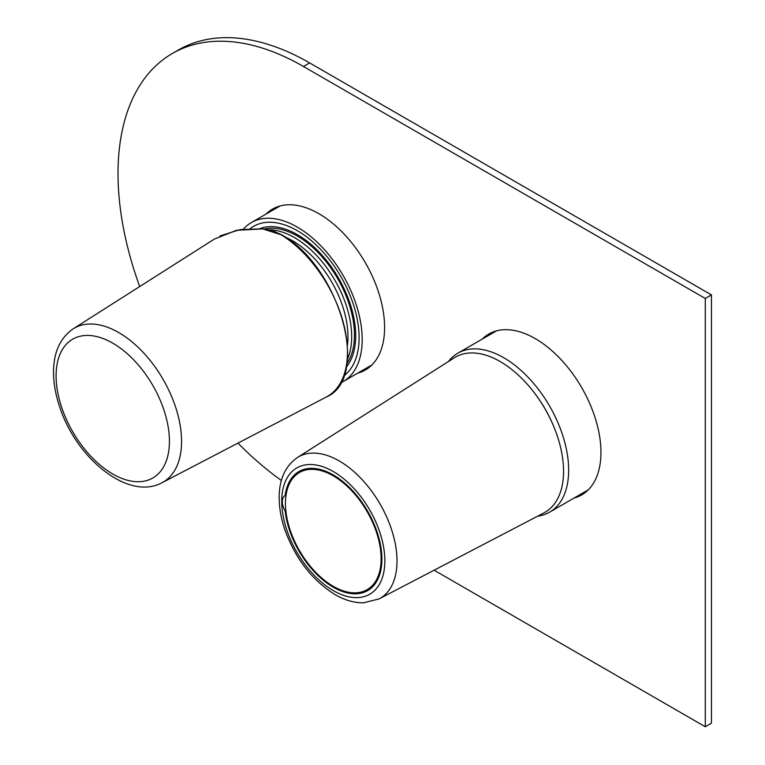 <?xml version="1.0" encoding="UTF-8"?>
<svg xmlns="http://www.w3.org/2000/svg" width="765" height="765" viewBox="0 0 765 765"><rect width="100%" height="100%" fill="white"/><g stroke="black" fill="none" stroke-linecap="round" stroke-linejoin="round"><path stroke-width="1.15" d="M340.568 382.882A91.79 52.995 -120 0 0 343.179 381.544A91.79 52.995 -120 0 0 343.217 275.61A91.79 52.995 -120 0 0 251.465 222.5A91.79 52.995 -120 0 0 251.389 222.548A91.79 52.995 -120 0 0 243.433 229.118M259.928 228.62A82.61 47.698 60 0 1 297.289 234.587A82.61 47.698 60 0 1 355.696 335.768A82.61 47.698 60 0 1 346.306 367.037M250.279 228.553A87.42 50.471 60 0 1 255.271 225.426A87.42 50.471 60 0 1 351.403 298.79A87.42 50.471 60 0 1 343.81 375.902M264.566 229.003A80.861 46.684 60 0 1 347.339 299.029A80.861 46.684 60 0 1 346.918 363.48M269.366 229.835A80.861 46.684 60 0 1 344.566 300.635A80.861 46.684 60 0 1 347.425 359.215M285.364 237.188A78.24 45.173 60 0 1 341.085 301.812A78.24 45.173 60 0 1 347.492 344.795M537.738 516.145A91.79 52.995 -120 0 0 539.822 515.801A91.79 52.995 -120 0 0 549.643 512.158A91.79 52.995 -120 0 0 549.643 406.167A91.79 52.995 -120 0 0 457.853 353.172A91.79 52.995 -120 0 0 448.453 361.501M536.619 395.888A82.61 47.698 60 0 1 552.043 422.596M139.699 286.55A262.261 151.422 60 0 1 172.335 53.502L178.513 49.935A262.261 151.422 60 0 1 309.643 62.921L711.45 294.907L711.45 723.183L705.273 726.75L434.118 570.202M172.335 53.502A262.261 151.422 60 0 1 303.466 66.488L705.273 298.474L711.45 294.907M281.386 480.497A262.261 151.422 60 0 1 237.934 443.117M705.273 298.474L705.273 726.75M265.924 214.162A92.881 53.627 60 0 1 272.474 209.113A92.881 53.627 60 0 1 318.919 213.712A92.881 53.627 60 0 1 379.603 295.567A92.881 53.627 60 0 1 365.364 369.992A92.881 53.627 60 0 1 357.714 373.148M482.275 339.067A92.881 53.627 60 0 1 488.835 334.028A92.881 53.627 60 0 1 535.28 338.627A92.881 53.627 60 0 1 595.954 420.473A92.881 53.627 60 0 1 581.716 494.907A92.881 53.627 60 0 1 574.066 498.063M368.348 368.032A92.881 53.627 60 0 1 363.891 369.581M272.101 210.585A92.881 53.627 60 0 1 275.668 207.506M584.709 492.947A92.881 53.627 60 0 1 580.252 494.496M488.462 335.5A92.881 53.627 60 0 1 492.029 332.421M262.491 228.926L236.528 230.303L214.382 239.062L73.211 328.826A88.874 51.312 60 0 1 118.728 332.565A88.874 51.312 60 0 1 120.574 333.664A88.874 51.312 60 0 1 177.413 413.071A88.874 51.312 60 0 1 162.056 482.705L326.215 397.073A96.792 55.883 -120 0 0 342.94 321.233A96.792 55.883 -120 0 0 281.042 234.75L262.911 228.965M543.877 512.933A89.61 51.733 -120 0 0 544.996 408.854A89.61 51.733 -120 0 0 454.305 357.781L297.432 457.518A81.664 47.143 60 0 1 339.258 460.96A81.664 47.143 60 0 1 392.875 533.836A81.664 47.143 60 0 1 379.067 598.919L543.877 512.933M286.043 495.079L285.154 495.557A13.11 7.574 -120 0 0 285.01 495.634A13.11 7.574 -120 0 0 285.154 511.02L286.043 511.297M285.154 495.557A68.735 39.684 60 0 1 315.955 468.639A68.735 39.684 60 0 1 367.659 511.24A68.735 39.684 60 0 1 378.694 577.317A68.735 39.684 60 0 1 327.793 583.666A68.735 39.684 60 0 1 285.154 511.02M352.722 592.999A68.295 39.436 -120 0 0 367.975 589.92A68.295 39.436 -120 0 0 378.818 577.02M316.27 468.687A68.295 39.436 -120 0 0 299.679 471.623A68.295 39.436 -120 0 0 289.38 483.289M303.466 66.488L309.643 62.921M112.761 343.15A80.134 46.263 -120 0 0 63.686 412.957A80.134 46.263 -120 0 0 161.836 469.624A80.134 46.263 -120 0 0 112.761 343.15M281.663 235.085A0.87 0.488 121.4 0 0 281.042 234.75M333.291 590.618A72.924 42.104 -120 0 0 377.948 527.095A72.924 42.104 -120 0 0 288.635 475.524A72.924 42.104 -120 0 0 333.291 590.618M323.633 471.422A67.645 39.053 -120 0 0 297.537 547.147A67.645 39.053 -120 0 0 378.685 574.697A67.645 39.053 -120 0 0 323.633 471.422M285.517 500.693A68.066 39.302 60 0 1 300.157 471.623A68.066 39.302 60 0 1 323.891 470.858A68.066 39.302 60 0 1 375.778 528.462A68.066 39.302 60 0 1 368.214 589.499A68.066 39.302 60 0 1 343.313 590.943A68.066 39.302 60 0 1 335.72 587.654M343.179 381.544L371.924 364.943M251.389 222.548L280.124 205.957M549.643 512.158L588.275 489.858M457.853 353.172L496.485 330.872M73.211 328.826C60.32 337.824 53.77 351.948 53.55 371.178C53.435 382.854 55.587 395.075 59.986 407.822C76.739 458.589 128.348 501.094 162.056 482.705M326.215 397.073C371.14 378.398 339.899 266.87 281.501 234.702L272.483 230.667L262.711 228.812L240 229.605L219.88 235.974M379.067 598.919L363.432 602.81C354.09 602.897 344.642 600.171 335.099 594.625C312.349 580.472 295.682 559.043 285.077 530.336C281.042 518.651 279.082 507.444 279.177 496.715C279.368 478.976 285.45 465.914 297.432 457.518M303.284 469.94L300.157 471.623C280.65 481.022 280.564 519.645 299.794 551.336C317.8 583.093 350.59 601.481 368.214 589.499L371.235 587.644"/></g></svg>

